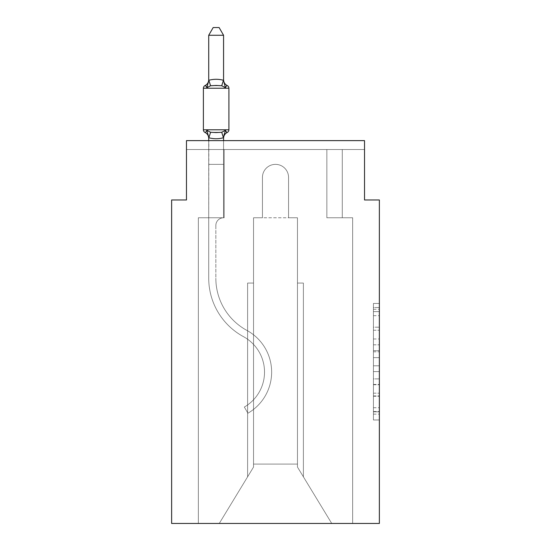 <?xml version="1.0" encoding="UTF-8"?>
<svg xmlns="http://www.w3.org/2000/svg" width="551" height="551" viewBox="0 0 551 551"><rect width="100%" height="100%" fill="white"/><g stroke="black" fill="none" stroke-linecap="round" stroke-linejoin="round"><path stroke-width="0.41" stroke-dasharray="2.75 2.07" d="M373.433 338.989L373.433 357.633L379.37 357.633L379.37 414.145L379.37 309.276L379.37 357.633L373.433 357.633L373.433 307.527L373.433 419.972L373.433 303.449L373.433 411.817L379.37 411.817L373.433 411.817L379.37 411.817L373.433 411.817L373.433 393.173L373.433 419.972L379.37 419.972L379.37 303.449L379.37 411.521L379.37 365.788L373.433 365.788L379.37 365.788L379.37 393.173L379.37 311.611L373.433 311.611L379.37 311.611L379.37 419.972L379.37 309.276L379.37 419.972L373.433 419.972L373.433 303.449L379.37 303.449L379.37 309.276L379.37 303.449L379.37 309.276L379.37 303.449L379.37 307.527L379.37 303.449L373.433 303.449L373.433 311.611L379.37 311.611L373.433 311.611L373.433 338.989L379.37 338.989M379.37 350.643L379.37 344.816L379.37 350.643L373.433 350.643L373.433 327.191L373.433 396.231L373.433 378.895L379.37 378.895L373.433 378.895L373.433 419.972L379.37 419.972L373.433 419.972L379.37 419.972L373.433 419.972L373.433 303.449L379.37 303.449L373.433 303.449L379.37 303.449L373.433 303.449L373.433 350.643L379.37 350.643M208.726 140.622L208.726 164.363L223.568 164.363L223.568 217.776A7.714 7.714 0 0 0 215.847 225.497A7.714 7.714 0 0 1 223.568 217.776L223.568 164.363L208.726 164.363L208.726 137.716L208.726 164.363L223.568 164.363L223.568 217.776A7.714 7.714 0 0 0 215.847 225.497A7.714 7.714 0 0 1 223.568 217.776L223.568 164.363L208.726 164.363L208.726 137.447L206.873 130.367L210.578 132.274L206.873 130.367L208.726 137.447L206.873 130.367L208.726 137.447L208.726 164.363L223.568 164.363L223.568 217.776A7.714 7.714 0 0 0 215.847 225.497A7.714 7.714 0 0 1 223.568 217.776A7.714 7.714 0 0 0 215.847 225.497A7.714 7.714 0 0 1 223.568 217.776L223.568 164.363L208.726 164.363L223.568 164.363L208.726 164.363L208.726 278.241L208.726 217.776L223.568 217.776L223.568 164.363L208.726 164.363L208.726 217.776L223.568 217.776L208.726 217.776L223.568 217.776L223.568 164.363L208.726 164.363L208.726 278.241L208.726 217.776L223.568 217.776L223.568 164.363L208.726 164.363L208.726 217.776L223.568 217.776L208.726 217.776L208.726 278.241L208.726 164.363L208.726 217.776L223.568 217.776L208.726 217.776L223.568 217.776L223.568 164.363L208.726 164.363L208.726 278.241L208.726 164.363L208.726 278.241L208.726 217.776L224.161 217.776L198.339 217.776L198.339 523.45L198.339 217.776L208.726 217.776L198.339 217.776L198.339 523.45L198.339 217.776L208.726 217.776L198.339 217.776L198.339 523.45L198.339 217.776L208.726 217.776L198.339 217.776L198.339 523.45L198.339 217.776L208.726 217.776L198.339 217.776L198.339 523.45L198.339 217.776L224.161 217.776L224.161 149.521L224.161 217.776L224.161 149.521L224.161 217.776L224.161 149.521L224.161 217.776L224.161 149.521L224.161 217.776L224.161 149.521L186.472 149.521L208.726 149.521L186.472 149.521L208.726 149.521L186.472 149.521L208.726 149.521L186.472 149.521L208.726 149.521L186.472 149.521L186.472 140.636L186.472 149.521L186.472 140.636L186.472 149.521L186.472 140.636L186.472 149.521L186.472 140.636L364.528 140.636L186.472 140.636L364.528 140.636L364.528 149.521L364.528 140.636L364.528 149.521L364.528 140.636L364.528 149.521L364.528 140.636L364.528 149.521L364.528 140.636L186.472 140.636L186.472 149.521L186.472 140.622L186.472 199.972L171.63 199.972L171.63 523.45L379.37 523.45L379.37 199.972L364.528 199.972L364.528 140.622L364.528 149.521L342.274 149.521L364.528 149.521L342.274 149.521L364.528 149.521L342.274 149.521L364.528 149.521L342.274 149.521L364.528 149.521L342.274 149.521L364.528 149.521L364.528 140.622L186.472 140.622L186.472 149.521L326.839 149.521L224.161 149.521L326.839 149.521L224.161 149.521L224.161 217.776L208.726 217.776L208.726 149.521L326.839 149.521L224.161 149.521L326.839 149.521L224.161 149.521L224.161 217.776L208.726 217.776L208.726 149.521L342.274 149.521L342.274 217.776L352.661 217.776L352.661 523.45L331.736 523.45L297.464 467.062L331.736 523.45L297.464 467.062L297.464 217.776L297.464 467.062L297.464 217.776L297.464 467.062L331.736 523.45L352.661 523.45L352.661 217.776L352.661 523.45L331.736 523.45L297.464 467.062L297.464 217.776L297.464 467.062L331.736 523.45L352.661 523.45L352.661 217.776L352.661 523.45L331.736 523.45L352.661 523.45L352.661 217.776L352.661 523.45L331.736 523.45L297.464 467.062L331.736 523.45L352.661 523.45L352.661 217.776L352.661 523.45L331.736 523.45L297.464 467.062L297.464 217.776L297.464 467.062L331.736 523.45L352.661 523.45L352.661 217.776L326.839 217.776L326.839 149.521L342.274 149.521L342.274 217.776L326.839 217.776L326.839 149.521L342.274 149.521L342.274 217.776L352.661 217.776L326.839 217.776L326.839 149.521L342.274 149.521L342.274 217.776L326.839 217.776L326.839 149.521L342.274 149.521L342.274 217.776L352.661 217.776L326.839 217.776L326.839 149.521L342.274 149.521L342.274 217.776L326.839 217.776L326.839 149.521L342.274 149.521L342.274 217.776L326.839 217.776L326.839 149.521L342.274 149.521L342.274 217.776L352.661 217.776L326.839 217.776L326.839 149.521L342.274 149.521L342.274 217.776L326.839 217.776L326.839 149.521L342.274 149.521L342.274 217.776L352.661 217.776L326.839 217.776L326.839 149.521L224.161 149.521L224.161 217.776L208.726 217.776L208.726 149.521L326.839 149.521L224.161 149.521L224.161 217.776L208.726 217.776L208.726 149.521L326.839 149.521L224.161 149.521L326.839 149.521L224.161 149.521L326.839 149.521L224.161 149.521L224.161 217.776L208.726 217.776L208.726 149.521L224.161 149.521L224.161 217.776L208.726 217.776L208.726 149.521L224.161 149.521L224.161 217.776L208.726 217.776L208.726 149.521L224.161 149.521L224.161 217.776L208.726 217.776L208.726 149.521L224.161 149.521L224.161 217.776L208.726 217.776L208.726 149.521L224.161 149.521L224.161 217.776L208.726 217.776L208.726 149.521L224.161 149.521L224.161 217.776L208.726 217.776L223.568 217.776L208.726 217.776L208.85 137.757C213.719 139.066 218.589 139.066 223.444 137.757L223.568 138.329L223.444 137.757C218.575 139.066 213.705 139.066 208.85 137.757L208.85 137.757C213.719 139.066 218.589 139.066 223.444 137.757L223.568 138.329L223.444 137.757C218.575 139.066 213.705 139.066 208.85 137.757L208.85 137.757C213.719 139.066 218.589 139.066 223.444 137.757L223.568 138.329L223.444 137.757C218.575 139.066 213.705 139.066 208.85 137.757L208.85 137.757C213.719 139.066 218.589 139.066 223.444 137.757L223.568 138.329L223.444 137.757C218.575 139.066 213.705 139.066 208.85 137.757L208.85 137.757C213.719 139.066 218.589 139.066 223.444 137.757L225.421 130.367L221.716 132.274L210.578 132.274L216.144 132.571L221.716 132.274L225.421 130.367L221.716 132.274L210.578 132.274L206.873 130.367L210.578 132.274L216.144 132.571L221.716 132.274L225.421 130.367L223.568 137.447L225.421 130.367L221.716 132.274L210.578 132.274L206.873 130.367L208.726 137.447L208.726 164.363L223.568 164.363L223.568 137.716L223.568 164.363L208.726 164.363L223.568 164.363L208.726 164.363L208.726 137.716L208.726 164.363L223.568 164.363L223.568 137.716L223.568 164.363L208.726 164.363L223.568 164.363L208.726 164.363L208.726 137.447L206.873 130.367L210.578 132.274L216.144 132.571L221.716 132.274L225.421 130.367L221.716 132.274L210.578 132.274L206.873 130.367L208.726 138.329A6.529 6.529 0 0 0 205.055 132.454A2.969 2.969 0 0 1 203.388 129.788A2.969 2.969 0 0 0 205.055 132.454A2.969 2.969 0 0 1 203.388 129.788A2.969 2.969 0 0 0 205.055 132.454A2.969 2.969 0 0 1 203.388 129.788A2.969 2.969 0 0 0 205.055 132.454A2.969 2.969 0 0 1 203.388 129.788A2.969 2.969 0 0 0 205.055 132.454A6.529 6.529 0 0 1 208.726 138.329L206.873 130.367L210.578 132.274L216.144 132.571L221.716 132.274L225.421 130.367L223.568 137.447M288.559 177.415L288.559 217.776L297.464 217.776L297.464 467.062L297.464 217.776L297.464 464.094L253.536 464.094L253.536 467.062L219.264 523.45L331.736 523.45L219.264 523.45L253.536 467.062L253.536 217.776L262.441 217.776L262.441 177.415A13.059 13.059 0 0 1 275.5 164.363A13.059 13.059 0 0 1 288.559 177.415L288.559 217.776L297.464 217.776L297.464 464.094L253.536 464.094L253.536 467.062L219.264 523.45L198.339 523.45L219.264 523.45L198.339 523.45L219.264 523.45L253.536 467.062L253.536 217.776L262.441 217.776L262.441 177.415A13.059 13.059 0 0 1 275.5 164.363A13.059 13.059 0 0 1 288.559 177.415L288.559 217.776L253.536 217.776L262.441 217.776L262.441 177.415A13.059 13.059 0 0 1 275.5 164.363A13.059 13.059 0 0 1 288.559 177.415L288.559 217.776L297.464 217.776L288.559 217.776L297.464 217.776L288.559 217.776L288.559 177.415A13.059 13.059 0 0 0 275.5 164.363A13.059 13.059 0 0 0 262.441 177.415A13.059 13.059 0 0 1 275.5 164.363A13.059 13.059 0 0 1 288.559 177.415A13.059 13.059 0 0 0 275.5 164.363A13.059 13.059 0 0 0 262.441 177.415A13.059 13.059 0 0 1 275.5 164.363A13.059 13.059 0 0 1 288.559 177.415A13.059 13.059 0 0 0 275.5 164.363A13.059 13.059 0 0 0 262.441 177.415L262.441 217.776L262.441 177.415L262.441 217.776L262.441 177.415L262.441 217.776L253.536 217.776L262.441 217.776L253.536 217.776L262.441 217.776L253.536 217.776L262.441 217.776L262.441 177.415L262.441 217.776L253.536 217.776L253.536 464.094L253.536 217.776L297.464 217.776L288.559 217.776L288.559 177.415A13.059 13.059 0 0 0 275.5 164.363A13.059 13.059 0 0 0 262.441 177.415A13.059 13.059 0 0 1 275.5 164.363A13.059 13.059 0 0 1 288.559 177.415L288.559 217.776L297.464 217.776L288.559 217.776L288.559 177.415M253.536 467.062L253.536 217.776L253.536 467.062L219.264 523.45L198.339 523.45L219.264 523.45L253.536 467.062L253.536 217.776L253.536 467.062L219.264 523.45L253.536 467.062L253.536 217.776L253.536 467.062L219.264 523.45L198.339 523.45L219.264 523.45L253.536 467.062L253.536 217.776L253.536 467.062L219.264 523.45L198.339 523.45L219.264 523.45L253.536 467.062L253.536 283.069L253.536 467.062M331.736 523.45L297.464 467.062L331.736 523.45M186.472 140.622L364.528 140.622L186.472 140.622M247.606 283.069L253.536 283.069L247.606 283.069L247.606 476.829L247.606 283.069L253.536 283.069L247.606 283.069L247.606 476.829L247.606 283.069L253.536 283.069L247.606 283.069L247.606 476.829L247.606 283.069L253.536 283.069L247.606 283.069L247.606 476.829L247.606 283.069M303.394 283.069L303.394 476.829L303.394 283.069L297.464 283.069L303.394 283.069L303.394 476.829L303.394 283.069L297.464 283.069L303.394 283.069L303.394 476.829L303.394 283.069L297.464 283.069L303.394 283.069L303.394 476.829L303.394 283.069L297.464 283.069L303.394 283.069M326.839 217.776L326.839 149.521L326.839 217.776L326.839 149.521L326.839 217.776L326.839 149.521L326.839 217.776L326.839 149.521L326.839 217.776L326.839 149.521L326.839 217.776L342.274 217.776L326.839 217.776M373.433 357.633L379.37 357.633L373.433 357.633M373.433 307.527L373.433 303.449L373.433 307.527L379.37 307.527L373.433 307.527M373.433 395.942L373.433 371.615L373.433 395.942L379.37 395.942L373.433 395.942M373.433 371.615L373.433 365.788L379.37 365.788L373.433 365.788L373.433 371.615L379.37 371.615L373.433 371.615M373.433 327.191L373.433 311.611L373.433 327.191L379.37 327.191L373.433 327.191M373.433 303.449L379.37 303.449L373.433 303.449L373.433 309.276L373.433 303.449L379.37 303.449M373.433 419.972L379.37 419.972L373.433 419.972L373.433 414.145L373.433 419.972M216.144 85.453L210.578 85.749L206.873 87.657L210.578 85.749L221.716 85.749L225.421 87.657L221.716 85.749L216.144 85.453L210.578 85.749L206.873 87.657L208.85 80.274C213.719 78.958 218.589 78.958 223.444 80.274L223.444 80.274C218.575 78.958 213.705 78.958 208.85 80.274L208.85 80.274C213.719 78.958 218.589 78.958 223.444 80.274L223.444 80.274C218.575 78.958 213.705 78.958 208.85 80.274L206.873 87.657L210.578 85.749L221.716 85.749L225.421 87.657L221.716 85.749L216.144 85.453L210.578 85.749L206.873 87.657L208.726 80.577L206.873 87.657L210.578 85.749L221.716 85.749L225.421 87.657L221.716 85.749L216.144 85.453L210.578 85.749L206.873 87.657L208.85 80.274C213.719 78.958 218.589 78.958 223.444 80.274L223.444 80.274C218.575 78.958 213.705 78.958 208.85 80.274L208.85 80.274C213.719 78.958 218.589 78.958 223.444 80.274L223.444 80.274C218.575 78.958 213.705 78.958 208.85 80.274L206.873 87.657L210.578 85.749L221.716 85.749L225.421 87.657L221.716 85.749L216.144 85.453M208.726 79.702A6.529 6.529 0 0 1 205.055 85.57A6.529 6.529 0 0 0 208.726 79.702A6.529 6.529 0 0 1 205.055 85.57A6.529 6.529 0 0 0 208.726 79.702A6.529 6.529 0 0 1 205.055 85.57A6.529 6.529 0 0 0 208.726 79.702A6.529 6.529 0 0 1 205.055 85.57A6.529 6.529 0 0 0 208.726 79.702A6.529 6.529 0 0 1 205.055 85.57A2.969 2.969 0 0 0 203.388 88.236A2.969 2.969 0 0 1 205.055 85.57A2.969 2.969 0 0 0 203.388 88.236A2.969 2.969 0 0 1 205.055 85.57A2.969 2.969 0 0 0 203.388 88.236A2.969 2.969 0 0 1 205.055 85.57A2.969 2.969 0 0 0 203.388 88.236A2.969 2.969 0 0 1 205.055 85.57A2.969 2.969 0 0 0 203.388 88.236L203.388 129.788A2.969 2.969 0 0 0 205.055 132.454A6.529 6.529 0 0 1 208.726 138.329A6.529 6.529 0 0 0 205.055 132.454A6.529 6.529 0 0 1 208.726 138.329A6.529 6.529 0 0 0 205.055 132.454A6.529 6.529 0 0 1 208.726 138.329A6.529 6.529 0 0 0 205.055 132.454A6.529 6.529 0 0 1 208.726 138.329M223.568 79.702A6.529 6.529 0 0 0 227.239 85.57A6.529 6.529 0 0 1 223.568 79.702A6.529 6.529 0 0 0 227.239 85.57A2.969 2.969 0 0 1 228.906 88.236A2.969 2.969 0 0 0 227.239 85.57A6.529 6.529 0 0 1 223.568 79.702A6.529 6.529 0 0 0 227.239 85.57A2.969 2.969 0 0 1 228.906 88.236A2.969 2.969 0 0 0 227.239 85.57A6.529 6.529 0 0 1 223.568 79.702A6.529 6.529 0 0 0 227.239 85.57A2.969 2.969 0 0 1 228.906 88.236A2.969 2.969 0 0 0 227.239 85.57A6.529 6.529 0 0 1 223.568 79.702L223.568 80.577L223.568 79.702A6.529 6.529 0 0 0 227.239 85.57A2.969 2.969 0 0 1 228.906 88.236A2.969 2.969 0 0 0 227.239 85.57A2.969 2.969 0 0 1 228.906 88.236L228.906 129.788A2.969 2.969 0 0 1 227.239 132.454A2.969 2.969 0 0 0 228.906 129.788A2.969 2.969 0 0 1 227.239 132.454A6.529 6.529 0 0 0 223.568 138.329A6.529 6.529 0 0 1 227.239 132.454A2.969 2.969 0 0 0 228.906 129.788A2.969 2.969 0 0 1 227.239 132.454A6.529 6.529 0 0 0 223.568 138.329A6.529 6.529 0 0 1 227.239 132.454A2.969 2.969 0 0 0 228.906 129.788A2.969 2.969 0 0 1 227.239 132.454A6.529 6.529 0 0 0 223.568 138.329A6.529 6.529 0 0 1 227.239 132.454A2.969 2.969 0 0 0 228.906 129.788A2.969 2.969 0 0 1 227.239 132.454A6.529 6.529 0 0 0 223.568 138.329A6.529 6.529 0 0 1 227.239 132.454A6.529 6.529 0 0 0 223.568 138.329M203.388 88.236L228.906 88.236L203.388 88.236L228.906 88.236L203.388 88.236L228.906 88.236L203.388 88.236L203.388 129.788L228.906 129.788L203.388 129.788L228.906 129.788L203.388 129.788L228.906 129.788L203.388 129.788L203.388 88.236L203.388 129.788L203.388 88.236L203.388 129.788L203.388 88.236L203.388 129.788L203.388 88.236L228.906 88.236L228.906 129.788L203.388 129.788M208.726 80.308L208.726 35.264L213.182 27.55L208.726 35.264L223.568 35.264L219.112 27.55L223.568 35.264L208.726 35.264L208.726 80.308L208.726 35.264L213.182 27.55L219.112 27.55L223.568 35.264L219.112 27.55L213.182 27.55L208.726 35.264L208.726 80.308L208.726 35.264L213.182 27.55L208.726 35.264L223.568 35.264L219.112 27.55L213.182 27.55L219.112 27.55L223.568 35.264L223.444 80.274C218.575 78.958 213.705 78.958 208.85 80.274L206.873 87.657L208.726 80.577L206.873 87.657L210.578 85.749L221.716 85.749L225.421 87.657L223.568 80.577L223.568 35.264L208.726 35.264L208.726 80.308L208.726 35.264L223.568 35.264L223.568 80.308L223.568 35.264L208.726 35.264L213.182 27.55L219.112 27.55L213.182 27.55L219.112 27.55L223.568 35.264L223.568 80.577L225.421 87.657L223.568 80.577L225.421 87.657L223.568 80.577L223.568 35.264L208.726 35.264L213.182 27.55L219.112 27.55L223.568 35.264L223.568 80.308L223.568 35.264L208.726 35.264L208.726 80.308L208.726 35.264L223.568 35.264L223.568 80.577L225.421 87.657L223.568 80.308M224.264 133.955L225.421 130.367L224.264 133.955L225.421 130.367L224.264 133.955L225.421 130.367L221.716 132.274L210.578 132.274L206.873 130.367L208.726 137.716M208.726 278.241A66.478 66.478 0 0 0 243.446 336.64A40.361 40.361 0 0 1 244.341 407.051L247.902 413.222L244.341 407.051A40.361 40.361 0 0 0 243.446 336.64A40.361 40.361 0 0 1 244.341 407.051L247.902 413.222L244.341 407.051A40.361 40.361 0 0 0 243.446 336.64A40.361 40.361 0 0 1 244.341 407.051L247.902 413.222L244.341 407.051A40.361 40.361 0 0 0 243.446 336.64A40.361 40.361 0 0 1 244.341 407.051L247.902 413.222L244.341 407.051A40.361 40.361 0 0 0 243.446 336.64A40.361 40.361 0 0 1 244.341 407.051L247.902 413.222L244.341 407.051A40.361 40.361 0 0 0 243.446 336.64A66.478 66.478 0 0 1 208.726 278.241A66.478 66.478 0 0 0 243.446 336.64A66.478 66.478 0 0 1 208.726 278.241A66.478 66.478 0 0 0 243.446 336.64A66.478 66.478 0 0 1 208.726 278.241A66.478 66.478 0 0 0 243.446 336.64A66.478 66.478 0 0 1 208.726 278.241A66.478 66.478 0 0 0 243.446 336.64A66.478 66.478 0 0 1 208.726 278.241M215.847 225.497L215.847 278.241A59.356 59.356 0 0 0 246.848 330.386A47.482 47.482 0 0 1 247.902 413.222A47.482 47.482 0 0 0 246.848 330.386A47.482 47.482 0 0 1 247.902 413.222A47.482 47.482 0 0 0 246.848 330.386A47.482 47.482 0 0 1 247.902 413.222A47.482 47.482 0 0 0 246.848 330.386A47.482 47.482 0 0 1 247.902 413.222A47.482 47.482 0 0 0 246.848 330.386A47.482 47.482 0 0 1 247.902 413.222A47.482 47.482 0 0 0 246.848 330.386A59.356 59.356 0 0 1 215.847 278.241A59.356 59.356 0 0 0 246.848 330.386A59.356 59.356 0 0 1 215.847 278.241A59.356 59.356 0 0 0 246.848 330.386A59.356 59.356 0 0 1 215.847 278.241A59.356 59.356 0 0 0 246.848 330.386A59.356 59.356 0 0 1 215.847 278.241A59.356 59.356 0 0 0 246.848 330.386A59.356 59.356 0 0 1 215.847 278.241L215.847 225.497A7.714 7.714 0 0 1 223.568 217.776A7.714 7.714 0 0 0 215.847 225.497M228.906 88.236L228.906 129.788M223.568 140.622L223.568 137.716M223.568 35.264L219.112 27.55L213.182 27.55L208.726 35.264M373.433 393.173L379.37 393.173L373.433 393.173M373.433 384.433L379.37 384.433M373.433 330.249L379.37 330.249L373.433 330.249M373.433 309.276L379.37 309.276M373.433 414.145L379.37 414.145M373.433 407.733L379.37 407.733M373.433 315.689L379.37 315.689M373.433 351.807L379.37 351.807L373.433 351.807M373.433 384.722L379.37 384.722L373.433 384.722M373.433 396.231L379.37 396.231L373.433 396.231M373.433 344.816L379.37 344.816L373.433 344.816M210.578 132.274L208.85 137.757M221.716 132.274L223.444 137.757M208.85 80.274L210.578 85.749M223.444 80.274L221.716 85.749M373.433 411.521L379.37 411.521M373.433 411.817L379.37 411.817M373.433 311.611L379.37 311.611"/><path stroke-width="0.83" d="M379.37 523.45L379.37 199.972L364.528 199.972L364.528 140.622L186.472 140.622L186.472 199.972L171.63 199.972L171.63 523.45L379.37 523.45M208.726 138.329A6.529 6.529 0 0 0 205.055 132.454C205.241 132.881 205.847 132.185 206.873 130.367C205.847 132.185 205.241 132.881 205.055 132.454C205.241 132.881 205.847 132.185 206.873 130.367C205.847 132.185 205.241 132.881 205.055 132.454C205.241 132.881 205.847 132.185 206.873 130.367C205.847 132.185 205.241 132.881 205.055 132.454C205.241 132.881 205.847 132.185 206.873 130.367C205.847 132.185 205.241 132.881 205.055 132.454C205.241 132.881 205.847 132.185 206.873 130.367C205.847 132.185 205.241 132.881 205.055 132.454A2.969 2.969 0 0 1 203.388 129.788L228.906 129.788L228.906 88.236A2.969 2.969 0 0 0 227.239 85.57C227.053 85.143 226.447 85.839 225.421 87.657C226.447 85.839 227.053 85.143 227.239 85.57C227.053 85.143 226.447 85.839 225.421 87.657C226.447 85.839 227.053 85.143 227.239 85.57C227.053 85.143 226.447 85.839 225.421 87.657C226.447 85.839 227.053 85.143 227.239 85.57C227.053 85.143 226.447 85.839 225.421 87.657C226.447 85.839 227.053 85.143 227.239 85.57C227.053 85.143 226.447 85.839 225.421 87.657C226.447 85.839 227.053 85.143 227.239 85.57A6.529 6.529 0 0 1 223.568 79.702M223.568 35.264L208.726 35.264L213.182 27.55L219.112 27.55L223.568 35.264L223.568 80.577L225.421 87.657L221.716 85.749L216.144 85.453L210.578 85.749L206.873 87.657C205.847 85.839 205.241 85.143 205.055 85.57L205.902 85.977L205.055 85.57C205.241 85.143 205.847 85.839 206.873 87.657C205.847 85.839 205.241 85.143 205.055 85.57A6.529 6.529 0 0 0 208.726 79.702M228.906 88.236L203.388 88.236A2.969 2.969 0 0 1 205.055 85.57C205.241 85.143 205.847 85.839 206.873 87.657C205.847 85.839 205.241 85.143 205.055 85.57C205.241 85.143 205.847 85.839 206.873 87.657L208.85 80.274C213.719 78.958 218.589 78.958 223.444 80.274L223.568 80.46M223.568 138.329A6.529 6.529 0 0 1 227.239 132.454C227.053 132.881 226.447 132.185 225.421 130.367C226.447 132.185 227.053 132.881 227.239 132.454C227.053 132.881 226.447 132.185 225.421 130.367C226.447 132.185 227.053 132.881 227.239 132.454C227.053 132.881 226.447 132.185 225.421 130.367L223.444 137.757C218.575 139.066 213.705 139.066 208.85 137.757L206.873 130.367L210.578 132.274L216.144 132.571L221.716 132.274L225.421 130.367C226.447 132.185 227.053 132.881 227.239 132.454L226.392 132.047L227.239 132.454A2.969 2.969 0 0 0 228.906 129.788M223.568 137.447L224.264 133.955M208.726 80.308L208.726 35.264M203.388 88.236L203.388 129.788M223.568 140.622L223.568 137.716M208.726 140.622L208.726 137.716M210.578 132.274L208.85 137.757M221.716 132.274L223.444 137.757M208.85 80.274L210.578 85.749M223.444 80.274L221.716 85.749"/></g></svg>
